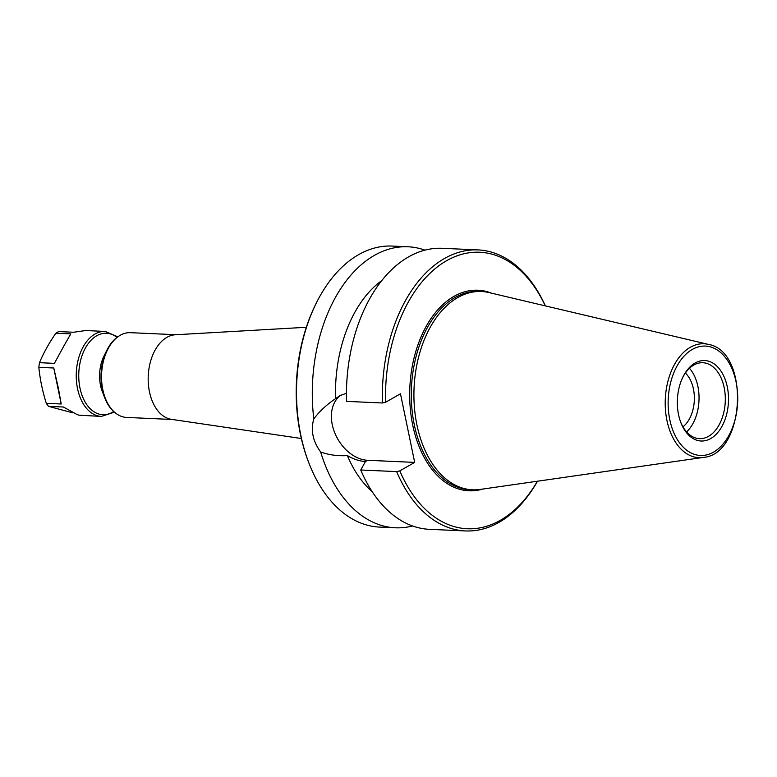 <?xml version="1.0" encoding="UTF-8"?>
<svg xmlns="http://www.w3.org/2000/svg" width="777" height="777" viewBox="0 0 777 777"><rect width="100%" height="100%" fill="white"/><g stroke="black" fill="none" stroke-linecap="round" stroke-linejoin="round"><path stroke-width="1.17" d="M55.876 333.207L70.785 333.877L64.744 344.454A42.541 27.001 92.6 0 0 63.16 347.29L54.39 363.354L39.481 362.684C43.629 352.797 49.097 342.978 55.876 333.207A42.541 27.001 92.6 0 1 58.731 331.585L73.63 332.245L85.557 330.546L105.177 331.429A42.541 27.001 92.6 0 0 95.017 334.023A42.541 27.001 92.6 0 0 76.437 380.779A42.541 27.001 92.6 0 0 101.379 416.414L114.423 412.169M39.481 362.684A42.541 27.001 92.6 0 0 38.85 367.327L53.759 367.997L61.208 404.001L58.605 389.452A42.541 27.001 92.6 0 1 57.886 385.984L53.759 367.997M61.208 404.001L46.309 403.331A42.541 27.001 92.6 0 0 48.524 406.352L63.432 407.012L77.098 414.588A42.541 27.001 92.6 0 0 79.4 415.219L101.379 416.414M73.009 412.908L48.524 406.352M46.309 403.331C42.502 391.268 40.016 379.273 38.85 367.327M301.35 438.519L171.503 419.357A42.424 26.923 -87.4 0 1 148.242 375.932A42.424 26.923 -87.4 0 1 175.291 334.77L306.332 327.282M172.368 419.483L126.602 417.434A42.424 26.923 -87.4 0 1 115.724 413.199A42.424 26.923 -87.4 0 1 101.602 373.844A42.424 26.923 -87.4 0 1 119.182 335.917A42.424 26.923 -87.4 0 1 130.4 332.673L176.165 334.722M115.724 413.199L115.015 412.645A41.861 26.564 -87.4 0 1 104.759 397.892A41.861 26.564 -87.4 0 1 106.896 350.174A41.861 26.564 -87.4 0 1 118.434 336.392L119.182 335.917M104.759 397.892L102.37 391.734A31.265 19.843 -87.4 0 1 103.963 356.099L106.896 350.174M537.509 481.206A140.656 89.268 -87.4 0 1 465.442 530.934A140.656 89.268 -87.4 0 1 396.649 471.6L360.742 469.998L365.472 461.509C359.78 461.256 353.758 459.285 347.387 455.604C337.713 456.157 328.807 454.953 320.658 451.991C312.81 441.258 310.528 430.225 313.801 418.89C319.726 411.111 326.991 404.361 335.586 398.659L339.627 395.775L346.435 393.249M396.649 471.6L399.815 470.872A138.384 87.83 92.6 0 0 537.402 481.216M341.113 394.998A36.577 26.243 -119.7 0 0 334.79 432.944A36.577 26.243 -119.7 0 0 367.618 460.285L414.685 462.393L399.815 470.872M545.25 305.856A138.384 87.83 92.6 0 0 444.998 261.645A138.384 87.83 92.6 0 0 385.606 402.253L400.476 393.774L414.685 462.393M385.606 402.253L382.43 402.981A140.656 89.268 -87.4 0 1 478.03 249.912A140.656 89.268 -87.4 0 1 545.357 305.885M478.03 249.912L442.123 248.3A140.656 89.268 92.6 0 0 346.532 401.379L382.43 402.981M424.932 250.136A140.656 89.268 92.6 0 0 407.974 246.775L392.21 246.066A140.656 89.268 92.6 0 0 316.268 303.127A140.656 89.268 92.6 0 0 309.081 463.461A140.656 89.268 92.6 0 0 379.623 527.088L395.386 527.797A140.656 89.268 92.6 0 0 412.577 525.961M309.081 463.461L308.576 462.15A138.384 87.83 -87.4 0 1 315.637 304.399L316.268 303.127M727.291 386.878A40.268 25.554 -87.4 0 1 713.441 436.732A40.268 25.554 -87.4 0 1 680.924 422.785A40.268 25.554 -87.4 0 1 682.983 376.884A40.268 25.554 -87.4 0 1 707.594 360.936A40.268 25.554 -87.4 0 1 727.291 386.878M680.671 422.115A37.995 24.116 92.6 0 0 699.465 438.655A37.995 24.116 92.6 0 0 724.164 387.587A37.995 24.116 92.6 0 0 702.864 362.733A37.995 24.116 92.6 0 0 682.662 377.535M682.954 426.826A30.624 19.435 92.6 0 0 693.434 388.947A30.624 19.435 92.6 0 0 685.363 373.047M686.606 431.934A37.995 24.116 92.6 0 0 697.892 386.402A37.995 24.116 92.6 0 0 689.461 368.288M708.265 344.366L488.908 292.55A99.252 62.995 92.6 0 0 481.429 291.501A99.252 62.995 92.6 0 0 416.919 424.912A99.252 62.995 92.6 0 0 472.552 489.811A99.252 62.995 92.6 0 0 480.089 489.442L703.204 457.439A57.003 36.179 -87.4 0 1 666.928 420.376A57.003 36.179 -87.4 0 1 708.265 344.366C750.232 351.117 745.609 454.467 703.204 457.439M360.742 469.998A140.656 89.268 92.6 0 0 429.535 529.331L465.442 530.934M381.662 280.662A118.25 75.048 92.6 0 0 335.586 398.659M347.387 455.604A118.25 75.048 92.6 0 0 372.212 491.686M320.658 451.991A140.656 89.268 92.6 0 0 395.386 527.797M407.974 246.775A140.656 89.268 92.6 0 0 313.801 418.89M113.685 411.528A40.763 25.874 -87.4 0 1 80.167 388.918A40.763 25.874 -87.4 0 1 96.727 335.751A40.763 25.874 -87.4 0 1 117.006 337.393M367.618 460.285L365.472 461.509M481.429 291.501L478.807 291.385A99.252 62.995 92.6 0 0 414.296 424.796A99.252 62.995 92.6 0 0 469.92 489.695L472.552 489.811M482.799 489.054A100.388 63.714 -87.4 0 1 412.733 425.145A100.388 63.714 -87.4 0 1 427.845 323.465A100.388 63.714 -87.4 0 1 491.579 293.182M669.784 419.667A54.749 34.751 92.6 0 0 728.7 435.8A54.749 34.751 92.6 0 0 710.275 346.853A54.749 34.751 92.6 0 0 669.784 419.667M117.793 336.82L105.177 331.429"/></g></svg>
